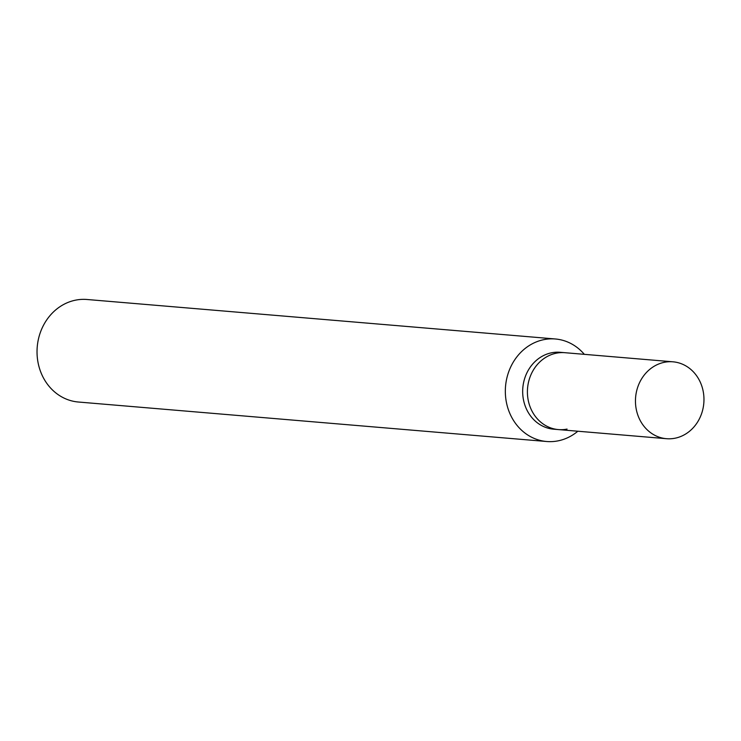 <?xml version="1.0" encoding="UTF-8"?>
<svg xmlns="http://www.w3.org/2000/svg" width="741" height="741" viewBox="0 0 741 741"><rect width="100%" height="100%" fill="white"/><g stroke="black" fill="none" stroke-linecap="round" stroke-linejoin="round"><path stroke-width="1.11" d="M546.682 441.506L78.379 402.02A51.444 45.627 -85.2 0 1 37.05 353.42A51.444 45.627 -85.2 0 1 75.499 300.17A51.444 45.627 -85.2 0 1 87.021 299.494L555.333 338.98A51.444 45.627 94.8 0 0 543.811 339.656A51.444 45.627 94.8 0 0 505.353 392.906A51.444 45.627 94.8 0 0 546.682 441.506A51.444 45.627 94.8 0 0 558.205 440.83A51.444 45.627 94.8 0 0 577.841 431.225M584.325 354.337A51.444 45.627 94.8 0 0 555.333 338.98M556.056 429.298A38.578 34.225 -85.2 0 1 522.748 394.082A38.578 34.225 -85.2 0 1 551.526 352.799A38.578 34.225 -85.2 0 1 562.53 352.586M567.06 429.085A38.578 34.225 -85.2 0 1 558.418 429.585L553.684 429.187A38.578 34.225 -85.2 0 1 522.683 392.739A38.578 34.225 -85.2 0 1 551.526 352.799A38.578 34.225 -85.2 0 1 560.168 352.299L672.958 361.812A38.578 34.225 -85.2 0 1 703.95 398.25A38.578 34.225 -85.2 0 1 675.116 438.2A38.578 34.225 -85.2 0 1 666.474 438.7A38.578 34.225 -85.2 0 1 635.472 402.252A38.578 34.225 -85.2 0 1 664.316 362.312A38.578 34.225 -85.2 0 1 672.958 361.812M558.418 429.585A38.578 34.225 -85.2 0 1 527.425 393.138A38.578 34.225 -85.2 0 1 556.259 353.198A38.578 34.225 -85.2 0 1 564.901 352.697A38.578 34.225 -85.2 0 0 556.259 353.198A38.578 34.225 -85.2 0 0 527.425 393.138A38.578 34.225 -85.2 0 0 558.418 429.585L666.474 438.7"/></g></svg>
